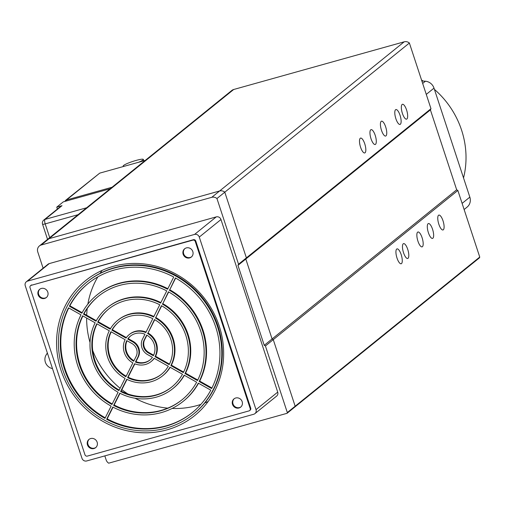 <?xml version="1.0" encoding="UTF-8"?>
<svg xmlns="http://www.w3.org/2000/svg" width="505" height="505" viewBox="0 0 505 505"><rect width="100%" height="100%" fill="white"/><g stroke="black" fill="none" stroke-linecap="round" stroke-linejoin="round"><path stroke-width="0.76" d="M407.724 249.363A7.714 2.493 74.4 0 0 403.558 243.618A7.714 2.493 74.4 0 0 403.545 252.74A7.714 2.493 74.4 0 0 407.712 258.478A7.714 2.493 74.4 0 0 407.724 249.363M375.215 135.378A7.714 2.493 74.4 0 0 371.049 129.64A7.714 2.493 74.4 0 0 371.03 138.761A7.714 2.493 74.4 0 0 375.202 144.499A7.714 2.493 74.4 0 0 375.215 135.378M401.191 254.64A7.714 2.493 74.4 0 0 397.018 248.902A7.714 2.493 74.4 0 0 397.006 258.023A7.714 2.493 74.4 0 0 401.178 263.761A7.714 2.493 74.4 0 0 401.191 254.64M364.755 143.83A7.714 2.493 74.4 0 0 360.589 138.092A7.714 2.493 74.4 0 0 360.576 147.214A7.714 2.493 74.4 0 0 364.743 152.952A7.714 2.493 74.4 0 0 364.755 143.83M385.675 126.925A7.714 2.493 74.4 0 0 381.502 121.187A7.714 2.493 74.4 0 0 381.49 130.309A7.714 2.493 74.4 0 0 385.662 136.047A7.714 2.493 74.4 0 0 385.675 126.925M422.104 237.741A7.714 2.493 74.4 0 0 417.938 232.003A7.714 2.493 74.4 0 0 417.925 241.119A7.714 2.493 74.4 0 0 422.092 246.863A7.714 2.493 74.4 0 0 422.104 237.741M432.564 229.289A7.714 2.493 74.4 0 0 428.398 223.551A7.714 2.493 74.4 0 0 428.385 232.666A7.714 2.493 74.4 0 0 432.551 238.41A7.714 2.493 74.4 0 0 432.564 229.289M400.055 115.31A7.714 2.493 74.4 0 0 395.888 109.566A7.714 2.493 74.4 0 0 395.87 118.688A7.714 2.493 74.4 0 0 400.042 124.426A7.714 2.493 74.4 0 0 400.055 115.31M443.024 220.836A7.714 2.493 74.4 0 0 438.858 215.098A7.714 2.493 74.4 0 0 438.839 224.22A7.714 2.493 74.4 0 0 443.011 229.958A7.714 2.493 74.4 0 0 443.024 220.836M406.588 110.027A7.714 2.493 74.4 0 0 402.422 104.289A7.714 2.493 74.4 0 0 402.409 113.404A7.714 2.493 74.4 0 0 406.576 119.148A7.714 2.493 74.4 0 0 406.588 110.027M43.114 268.199L37.761 251.926A5.789 5.422 51.1 0 1 39.396 245.948L47.243 239.61A5.789 5.422 51.1 0 1 49.086 238.663A5.789 5.422 51.1 0 0 47.243 239.61L231.833 90.445A5.789 5.422 51.1 0 1 233.676 89.499L404.189 41.82A5.789 5.422 51.1 0 1 409.385 43.026L430.98 108.714L430.399 109.869L456.678 189.798L457.858 190.461L479.75 257.051A5.789 5.422 51.1 0 1 479.491 257.802L287.055 413.305L108.682 463.18A5.789 5.422 51.1 0 1 106.151 459.922L104.825 455.895M233.676 89.499L49.086 238.663L219.593 190.985A5.789 5.422 51.1 0 1 224.794 192.19L246.389 257.878L245.809 259.033L272.088 338.962L273.262 339.625L295.16 406.216A5.789 5.422 51.1 0 1 294.901 406.967A5.789 5.422 51.1 0 0 295.16 406.216L287.313 412.553A5.789 5.422 51.1 0 1 287.055 413.305M409.385 43.026L224.794 192.19L246.389 257.878L245.809 259.033L272.088 338.962L273.262 339.625L295.16 406.216L479.75 257.051M430.98 108.714L238.543 264.216L237.962 265.371L264.241 345.3L265.422 345.963L287.313 412.553M430.399 109.869L237.962 265.371M456.678 189.798L264.241 345.3M457.858 190.461L265.422 345.963M464.12 209.512L467.112 207.088A9.645 9.04 51.1 0 0 469.846 197.133L434.01 88.135A9.645 9.04 51.1 0 0 425.418 81.217L421.858 80.977M425.418 81.217L422.672 83.439M463.533 177.943A86.797 81.349 -128.9 0 0 434.42 89.385M423.196 81.065A86.797 81.349 -128.9 0 0 421.561 80.061M240.917 406.904A5.303 4.974 51.1 0 1 239.496 407.567A5.303 4.974 51.1 0 1 233.512 405.01A5.303 4.974 51.1 0 1 234.263 398.666M238.972 407.99A5.303 4.974 -128.9 0 0 240.664 407.125A5.303 4.974 -128.9 0 0 241.762 400.717A5.303 4.974 -128.9 0 0 235.69 398.003A5.303 4.974 -128.9 0 0 233.998 398.868A5.303 4.974 -128.9 0 0 232.9 405.275A5.303 4.974 -128.9 0 0 238.972 407.99M191.572 256.811A5.303 4.974 51.1 0 1 190.145 257.481A5.303 4.974 51.1 0 1 184.161 254.918A5.303 4.974 51.1 0 1 184.918 248.58M189.627 257.904A5.303 4.974 -128.9 0 0 191.319 257.032A5.303 4.974 -128.9 0 0 192.411 250.625A5.303 4.974 -128.9 0 0 186.339 247.911A5.303 4.974 -128.9 0 0 184.647 248.782A5.303 4.974 -128.9 0 0 183.549 255.183A5.303 4.974 -128.9 0 0 189.627 257.904M46.548 297.363A5.303 4.974 51.1 0 1 45.128 298.032A5.303 4.974 51.1 0 1 39.144 295.469A5.303 4.974 51.1 0 1 39.895 289.131M44.604 298.449A5.303 4.974 -128.9 0 0 46.296 297.584A5.303 4.974 -128.9 0 0 47.394 291.177A5.303 4.974 -128.9 0 0 41.322 288.462A5.303 4.974 -128.9 0 0 39.63 289.333A5.303 4.974 -128.9 0 0 38.532 295.734A5.303 4.974 -128.9 0 0 44.604 298.449M95.899 447.449A5.303 4.974 51.1 0 1 94.473 448.118A5.303 4.974 51.1 0 1 88.489 445.562A5.303 4.974 51.1 0 1 89.246 439.217M93.949 448.541A5.303 4.974 -128.9 0 0 95.641 447.67A5.303 4.974 -128.9 0 0 96.739 441.269A5.303 4.974 -128.9 0 0 90.666 438.548A5.303 4.974 -128.9 0 0 88.975 439.419A5.303 4.974 -128.9 0 0 87.876 445.827A5.303 4.974 -128.9 0 0 93.949 448.541M208.136 401.538A86.797 81.349 51.1 0 1 204.79 402.958M200.87 404.391A86.797 81.349 51.1 0 1 197.051 405.565A86.797 81.349 51.1 0 1 172.142 408.438M113.234 266.369A86.797 81.349 51.1 0 1 212.63 310.802A86.797 81.349 51.1 0 1 194.659 415.621A86.797 81.349 51.1 0 1 166.985 429.862A86.797 81.349 51.1 0 1 67.588 385.422A86.797 81.349 51.1 0 1 85.56 280.61A86.797 81.349 51.1 0 1 113.234 266.369M39.396 245.948A5.789 5.422 51.1 0 1 41.246 245.001L211.753 197.322A5.789 5.422 51.1 0 1 216.948 198.528L238.543 264.216M194.564 234.427L216.266 216.885L49.275 263.585L27.573 281.121A3.857 3.617 -128.9 0 0 25.25 285.735L81.987 458.313A3.857 3.617 -128.9 0 0 86.702 460.958L253.693 414.264A3.857 3.617 -128.9 0 0 256.016 409.65L199.273 237.072A3.857 3.617 -128.9 0 0 194.564 234.427L27.573 281.121M216.266 216.885A3.857 3.617 51.1 0 1 220.975 219.536L199.273 237.072M256.016 409.65L277.718 392.114L220.975 219.536M277.718 392.114A3.857 3.617 51.1 0 1 276.626 396.097L254.924 413.633M26.342 281.752L48.044 264.216A3.857 3.617 51.1 0 1 49.275 263.585M167.729 408.141A86.797 81.349 51.1 0 1 135.031 398.237M127.822 393.951A86.797 81.349 51.1 0 1 121.85 389.658M120.108 388.263A86.797 81.349 51.1 0 1 92.712 350.508M90.035 342.554A86.797 81.349 51.1 0 1 86.633 318.03M86.696 315.253A86.797 81.349 51.1 0 1 87.22 308.511M87.857 304.13A86.797 81.349 51.1 0 1 97.844 276.892M100.066 273.363A86.797 81.349 51.1 0 1 102.155 270.39M41.246 245.001L49.086 238.663L219.593 190.985A5.789 5.422 51.1 0 1 224.794 192.19L216.948 198.528M192.897 240.127L31.177 285.344L193.421 239.705A1.932 1.805 -128.9 0 1 195.776 241.03L250.726 408.154A1.932 1.805 -128.9 0 1 250.177 410.142L249.653 410.565A1.932 1.805 -128.9 0 0 250.202 408.577L195.252 241.453A1.932 1.805 -128.9 0 0 192.897 240.127L193.421 239.705M31.701 284.921A1.932 1.805 -128.9 0 0 31.089 285.237L30.565 285.66A1.932 1.805 -128.9 0 0 30.016 287.654L84.966 454.778A1.932 1.805 -128.9 0 0 87.321 456.103L249.041 410.887A1.932 1.805 -128.9 0 0 249.653 410.565M31.177 285.344A1.932 1.805 -128.9 0 0 30.565 285.66M120.6 391.533L126.761 379.274A35.685 33.444 -128.9 0 0 151.159 381.723A35.685 33.444 -128.9 0 0 162.534 375.865A35.685 33.444 -128.9 0 0 169.97 367.192L182.475 374.23A50.146 47.003 -128.9 0 1 171.631 387.12A50.146 47.003 -128.9 0 1 155.641 395.346A50.146 47.003 -128.9 0 1 120.6 391.533L121.124 391.11A50.146 47.003 -128.9 0 0 156.159 394.923A50.146 47.003 -128.9 0 0 171.889 386.906M113.827 268.187A84.865 79.544 -128.9 0 0 86.772 282.106A84.865 79.544 -128.9 0 0 69.198 384.595A84.865 79.544 -128.9 0 0 166.391 428.044A84.865 79.544 -128.9 0 0 193.447 414.125A84.865 79.544 -128.9 0 0 211.021 311.635A84.865 79.544 -128.9 0 0 113.827 268.187M193.447 414.125L193.97 413.702A84.865 79.544 -128.9 0 0 211.538 311.213A84.865 79.544 -128.9 0 0 114.351 267.764A84.865 79.544 -128.9 0 0 87.296 281.683L86.772 282.106M113.619 405.414L119.78 393.161A52.078 48.808 -128.9 0 0 156.234 397.164A52.078 48.808 -128.9 0 0 172.843 388.616A52.078 48.808 -128.9 0 0 184.142 375.165L196.641 382.197A66.54 62.367 -128.9 0 1 181.933 399.872A66.54 62.367 -128.9 0 1 160.716 410.786A66.54 62.367 -128.9 0 1 113.619 405.414L114.143 404.991A66.54 62.367 -128.9 0 0 161.24 410.363A66.54 62.367 -128.9 0 0 182.191 399.657M127.588 377.639L134.589 363.714A17.359 16.267 -128.9 0 0 145.484 364.465A17.359 16.267 -128.9 0 0 151.02 361.618A17.359 16.267 -128.9 0 0 154.094 358.26L168.304 366.251A33.753 31.638 -128.9 0 1 161.322 374.369A33.753 31.638 -128.9 0 1 150.559 379.905A33.753 31.638 -128.9 0 1 127.588 377.639L128.106 377.216A33.753 31.638 -128.9 0 0 151.083 379.482A33.753 31.638 -128.9 0 0 161.587 374.154M151.02 361.618L151.544 361.195A17.359 16.267 -128.9 0 0 154.259 358.348M106.643 419.289L112.798 407.043A68.472 64.179 -128.9 0 0 161.31 412.604A68.472 64.179 -128.9 0 0 183.145 401.374A68.472 64.179 -128.9 0 0 198.307 383.137L210.8 390.163A82.934 77.732 -128.9 0 1 192.235 412.623A82.934 77.732 -128.9 0 1 165.791 426.226A82.934 77.732 -128.9 0 1 106.643 419.289L107.167 418.866A82.934 77.732 -128.9 0 0 166.315 425.803A82.934 77.732 -128.9 0 0 192.5 412.408M183.145 401.374L183.668 400.951A68.472 64.179 -128.9 0 0 198.528 383.257M130.675 335.907A15.428 14.462 -128.9 0 0 128.232 338.621L127.714 339.044A15.428 14.462 -128.9 0 1 130.41 336.115A15.428 14.462 -128.9 0 1 144.96 334.222L142.473 339.158A11.571 10.845 -128.9 0 0 147.542 354.573L152.415 357.313A15.428 14.462 -128.9 0 1 149.808 360.115A15.428 14.462 -128.9 0 1 144.885 362.647A15.428 14.462 -128.9 0 1 135.416 362.066L135.94 361.643A15.428 14.462 -128.9 0 0 145.408 362.224A15.428 14.462 -128.9 0 0 150.067 359.901M172.843 388.616L173.366 388.2A52.078 48.808 -128.9 0 0 184.357 375.284M162.534 375.865L163.058 375.449A35.685 33.444 -128.9 0 0 170.172 367.305M121.124 391.11L127.014 379.394M114.143 404.991L120.026 393.288M111.832 330.112A33.753 31.638 -128.9 0 1 118.896 321.862A33.753 31.638 -128.9 0 1 152.781 318.661L145.787 332.58A17.359 16.267 -128.9 0 0 129.198 334.613A17.359 16.267 -128.9 0 0 126.035 338.104L111.832 330.112L112.356 329.689L126.389 337.586M146.052 332.05A17.359 16.267 -128.9 0 0 129.722 334.19L129.198 334.613M135.94 361.643L138.338 356.871A11.571 10.845 -128.9 0 0 133.269 341.456L128.232 338.621M135.416 362.066L137.814 357.294A11.571 10.845 -128.9 0 0 132.746 341.879L133.269 341.456M148.363 352.938L153.362 355.754A15.428 14.462 -128.9 0 0 146.677 335.061L144.14 340.099A9.645 9.04 -128.9 0 0 148.363 352.938L148.887 352.522L153.634 355.192M146.917 335.194L144.664 339.676A9.645 9.04 -128.9 0 0 148.887 352.522M126.787 340.616A15.428 14.462 -128.9 0 0 133.686 361.252L136.148 356.353A9.645 9.04 -128.9 0 0 131.925 343.514L126.787 340.616M127.039 340.761A15.428 14.462 -128.9 0 0 133.97 360.696M83.502 314.173A66.54 62.367 -128.9 0 1 98.286 296.359A66.54 62.367 -128.9 0 1 166.745 290.893L160.584 303.139A52.078 48.808 -128.9 0 0 107.376 307.608A52.078 48.808 -128.9 0 0 96.001 321.205L83.502 314.173L84.026 313.75L96.303 320.656M160.861 302.59A52.078 48.808 -128.9 0 0 107.9 307.185L107.376 307.608M69.343 306.207A82.934 77.732 -128.9 0 1 87.984 283.608A82.934 77.732 -128.9 0 1 173.72 277.018L167.565 289.264A68.472 64.179 -128.9 0 0 97.074 294.857A68.472 64.179 -128.9 0 0 81.835 313.233L69.343 306.207L69.867 305.784L82.138 312.683M167.843 288.709A68.472 64.179 -128.9 0 0 97.598 294.434L97.074 294.857M68.503 307.823L80.989 314.855A68.472 64.179 -128.9 0 0 111.119 406.134L104.964 418.374A82.934 77.732 -128.9 0 1 68.503 307.823M97.667 322.139A50.146 47.003 -128.9 0 1 108.588 309.111A50.146 47.003 -128.9 0 1 159.763 304.774L153.602 317.026A35.685 33.444 -128.9 0 0 117.684 320.359A35.685 33.444 -128.9 0 0 110.166 329.172L97.667 322.139L98.185 321.717L110.481 328.635M153.88 316.483A35.685 33.444 -128.9 0 0 118.208 319.936L117.684 320.359M155.546 356.265L155.022 356.688L169.181 364.654A33.753 31.638 -128.9 0 0 154.473 319.551L148.015 333.003A17.359 16.267 -128.9 0 1 155.546 356.265L169.459 364.092M155.022 356.688A17.359 16.267 -128.9 0 0 147.498 333.426M171.372 365.166L170.848 365.588L183.334 372.614A50.146 47.003 -128.9 0 0 161.448 305.683L155.811 317.5A35.685 33.444 -128.9 0 1 171.372 365.166L183.612 372.059M170.848 365.588A35.685 33.444 -128.9 0 0 155.294 317.923M185.524 373.132L185 373.555L197.493 380.581A66.54 62.367 -128.9 0 0 168.424 291.808L162.787 303.625A52.078 48.808 -128.9 0 1 185.524 373.132L197.771 380.019M185 373.555A52.078 48.808 -128.9 0 0 162.269 304.048M107.167 418.866L113.044 407.175M199.677 381.098L199.153 381.521L211.645 388.547A82.934 77.732 -128.9 0 0 175.399 277.933L169.762 289.756A68.472 64.179 -128.9 0 1 199.677 381.098L211.923 387.985M199.153 381.521A68.472 64.179 -128.9 0 0 169.244 290.173M82.656 315.789L95.148 322.815A52.078 48.808 -128.9 0 0 118.094 392.259L111.94 404.505A66.54 62.367 -128.9 0 1 82.656 315.789M110.967 331.716A33.753 31.638 -128.9 0 0 125.89 376.755L132.865 362.887A17.359 16.267 -128.9 0 1 125.12 339.682L110.967 331.716M111.214 331.854A33.753 31.638 -128.9 0 0 126.174 376.2M128.106 377.216L134.848 363.821M96.809 323.755L109.301 330.781A35.685 33.444 -128.9 0 0 125.07 378.39L118.915 390.63A50.146 47.003 -128.9 0 1 96.809 323.755M119.155 321.653A33.753 31.638 -128.9 0 0 112.356 329.689M127.714 339.044L132.746 341.879M98.551 296.151A66.54 62.367 -128.9 0 0 84.026 313.75M88.242 283.393A82.934 77.732 -128.9 0 0 69.867 305.784M68.743 307.962A82.934 77.732 -128.9 0 0 105.248 417.818M108.853 308.902A50.146 47.003 -128.9 0 0 98.185 321.717M154.713 319.69L148.015 333.003M161.688 305.815L155.811 317.5M168.664 291.947L162.787 303.625M175.639 278.072L169.762 289.756M82.902 315.928A66.54 62.367 -128.9 0 0 112.224 403.943M97.055 323.894A50.146 47.003 -128.9 0 0 119.199 390.068M52.495 368.599A9.065 8.484 49.3 0 1 45.374 362.262A9.065 8.484 49.3 0 1 47.464 353.311M46.662 354.188A9.645 9.027 49.3 0 1 47.363 352.982M138.503 162.294A10.611 1.382 -18.2 0 0 143.344 159.422A10.611 1.382 -18.2 0 0 136.142 160.413A10.611 1.382 -18.2 0 0 123.188 166.05A10.611 1.382 -18.2 0 0 124.173 166.303M112.053 187.241L66.515 199.974L64.684 201.476M65.36 200.542L99.719 173.139L145.257 160.407M110.178 188.756L63.295 201.861L56.756 207.145L57.387 209.064M56.756 207.145L62.033 205.674L45.04 219.404L86.645 207.77M78.092 214.682L45.185 223.885A3.857 1.244 74.4 0 1 45.04 219.404A3.857 3.617 -128.9 0 0 43.809 220.035L60.802 206.305A3.857 3.617 51.1 0 1 62.033 205.674M404.189 41.82L211.753 197.322M434.01 88.135L426.27 94.391M469.846 197.133L462.107 203.382M250.202 408.577L250.726 408.154M195.252 241.453L195.776 241.03M137.814 357.294L138.338 356.871M144.14 340.099L144.664 339.676M99.719 173.139L66.515 199.974L66.811 200.883M43.809 220.035A3.857 3.857 0 0 0 42.565 224.245A3.857 0.505 -18.2 0 0 45.185 223.885L49.705 237.621M123.188 166.05L123.346 166.53M143.344 159.422L143.805 160.811M42.565 224.245L47.539 239.37"/></g></svg>
